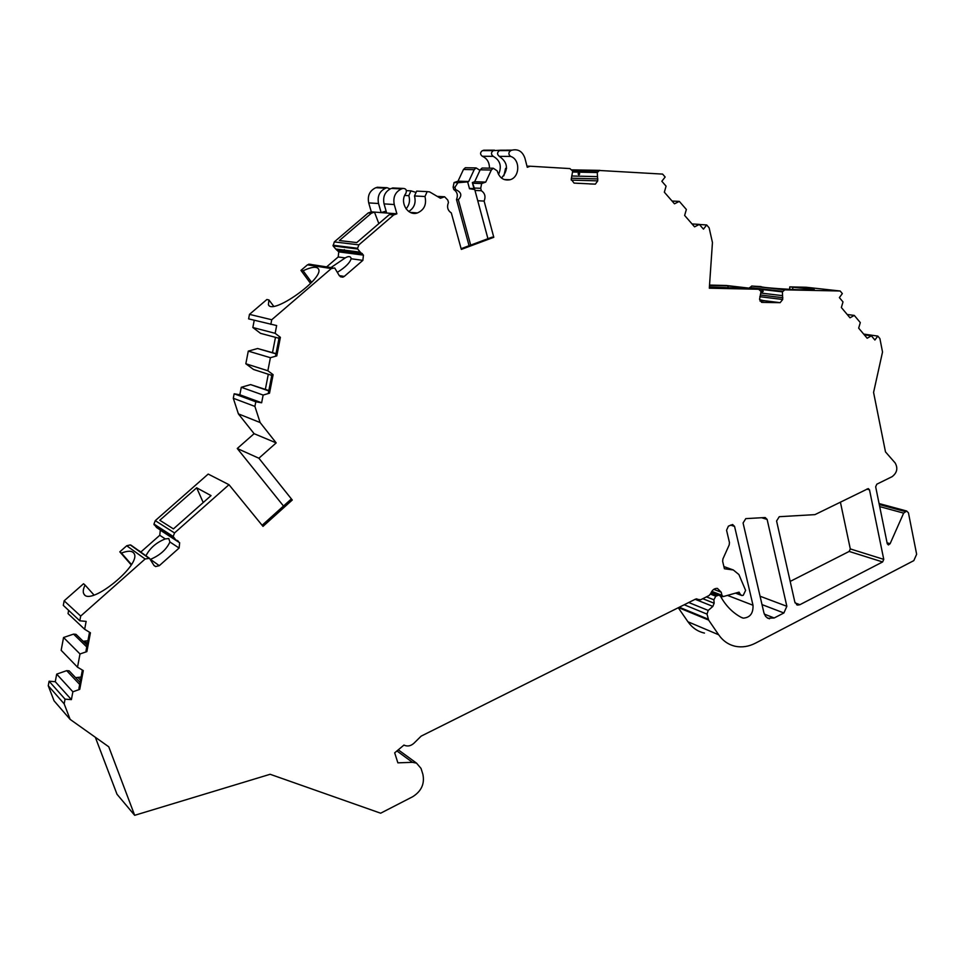 <?xml version="1.0" encoding="UTF-8"?>
<svg xmlns="http://www.w3.org/2000/svg" width="965" height="965" viewBox="0 0 965 965"><rect width="100%" height="100%" fill="white"/><g stroke="black" fill="none" stroke-linecap="round" stroke-linejoin="round"><path stroke-width="1.45" d="M840.394 502.102L850.298 548.916L849.176 551.437L790.19 581.413M95.33 737.272L116.994 794.243L134.666 815.316L270.128 774.28L380.644 813.206L412.682 796.728C421.403 791.216 424.805 783.749 422.887 774.34L421.03 768.417L416.53 763.134L412.465 762.326L396.929 750.951M80.071 682.388L69.142 670.844L66.694 670.651L56.694 674.125L55.27 681.7L49.094 681.218L48.25 685.753L54.076 700.855L70.143 719.395L108.768 746.801L134.666 815.316M81.072 677.056L75.584 677.647M87.103 645.102L76.006 634.343L73.557 634.114L63.557 637.503L61.157 650.301L77.514 667.189L83.292 670.615L79.745 689.36L72.882 691.796L56.694 674.125M87.936 640.712L83.207 641.315M68.648 610.375L68.032 613.607L84.655 629.276L90.42 632.799L86.874 651.604L79.998 653.968L63.557 637.503M161.915 530.991L156.583 527.529L153.966 524.055L173.181 536.48L175.859 540.05L179.671 542.776L179.104 548.048L159.297 565.671L155.618 566.552L154.05 565.538L149.466 558.301L130.938 545.116L149.466 558.301L145.124 559L126.717 545.768L119.805 551.847L121.445 553.066C127.887 550.593 132.024 550.653 133.87 553.247C142.699 563.813 90.228 606.852 83.943 594.054C82.737 592.088 83.123 589.084 85.089 585.08L83.533 583.753L64.16 600.809L63.304 605.369L79.793 620.797L86.138 621.4L84.655 629.276M119.805 551.847L131.192 564.875M126.717 545.768L130.263 544.923L148.767 558.108M132.724 546.395L130.263 544.923M179.671 542.776L160.299 530.171L159.768 535.285L140.745 552.101L139.262 550.81M153.966 524.055L155.269 520.642L208.199 474.068L228.995 484.707L174.52 532.957L155.269 520.642M283.493 506.022L237.269 448.496L254.109 433.683L276.183 442.899L258.885 458.23L292.262 500.015L262.999 526.371L228.995 484.707M268.849 390.536L250.586 384.601L241.286 387.291L239.839 394.769L234.157 393.792L233.289 398.268L238.403 413.889L254.109 433.683M268.306 374.239L265.363 389.329M276.026 353.636L257.583 348.522L248.282 351.115L245.834 363.757L253.518 369.474L271.792 375.373M275.483 337.328L272.504 352.611M254.241 320.271L252.842 327.509L260.526 333.347L279.018 338.269M326.628 266.895L338.196 256.967L338.775 251.877L335.724 249.018L360.331 252.191L363.455 255.134L362.852 260.381L344.264 276.424L342.816 277.172L339.427 275.857L334.698 267.968L331.309 268.56L307.449 264.844L300.959 270.393L303.107 270.743C311.599 266.835 316.725 266.243 318.486 268.97C324.747 278.197 272.009 315.772 268.391 304.651L268.933 299.946L266.883 299.5L249.489 314.361L248.62 318.872L276.653 325.555L275.146 333.323L280.393 337.34L279.259 337.038L275.652 355.578L276.774 355.904L270.405 357.701L248.282 351.115M300.959 270.393L310.585 283.457M307.449 264.844L310.754 264.277M335.724 249.018L333.118 245.93L357.665 249.006L360.331 252.191M378.895 187.343L375.807 187.717C369.692 190.612 367.327 195.678 368.702 202.891L371.308 211.854L368.208 212.951L334.3 241.913L333.118 245.93M469.074 245.737L456.493 199.562C458.206 195.28 457.289 191.939 453.755 189.514L453.128 187.186L454.057 182.566L457.917 182.711L454.949 187.258L453.128 187.186M458.025 181.167L468.688 181.517L474.189 169.695L476.107 167.922L465.359 167.729L463.465 169.478L458.025 181.167L454.057 182.566M465.359 167.729L467.156 167.753M489.46 168.163C489.436 162.361 487.072 158.393 482.331 156.27C479.991 154.376 480.003 152.506 482.367 150.649L489.4 150.19M726.392 285.495L709.54 285.073M412.465 762.326L397.869 762.845L394.685 752.833L403.985 745.04L404.625 745.378C407.893 746.621 411.03 745.885 414.021 743.159L421.138 736.138L695.524 599.12L700.65 599.772L709.07 595.55L710.819 593.415C712.206 589.917 714.426 588.24 717.453 588.409L721.229 592.233L721.965 595.308L723.219 596.587L739.057 592.136L740.372 594.464L741.856 595.538L743.243 595.296L745.619 590.399L738.9 574.537L733.316 569.977L724.413 568.747L722.652 561.353L722.906 558.952L729.202 544.923L729.456 542.535L726.561 530.255L728.406 526.142L732.592 524.49L734.558 526.395L753.002 605.248C753.351 613.318 750.107 617.612 743.243 618.143L741.615 617.576C732.857 612.98 725.837 605.887 720.541 596.298L718.973 595.079L715.801 596.201L713.883 599.796L714.148 603.221L712.858 606.394L708.214 610.423L707.007 614.114L708.636 620.085L718.672 634.777C722.978 640.941 728.551 644.789 735.414 646.309C742.097 647.636 748.804 646.574 755.559 643.112L913.819 560.629L916.641 554.236L908.439 512.825L906.678 511.016L903.65 513.127L890.104 543.717L888.403 544.948L887.269 543.765L875.665 486.794L876.823 484.177L892.118 476.662C897.064 472.838 898.089 468.266 895.17 462.971L885.484 451.885L873.578 392.429L882.529 351.996L879.899 338.582L877.812 336.085L874.893 340.03L871.395 335.844L867.161 338.232L858.669 328.136L860.298 322.587L854.29 315.41L849.996 317.811L841.359 307.521L843 301.924L839.369 297.594L842.349 293.601L840.189 291.008L806.233 287.256L789.78 286.882L814.219 289.56C816.269 291.177 760.263 288.053 761.096 286.605L751.663 286.05L749.31 288.161M789.78 286.882L789.599 289.355M704.474 633.076C697.719 631.568 692.207 627.793 687.949 621.774L718.672 634.777M678.262 607.745L687.949 621.774M721.868 596.068L721.555 598.083M786.849 606.297L783.882 612.968L774.195 617.974L767.863 618.239L765.583 616.394L763.942 612.908L743.074 522.97L745.8 518.627L765.185 517.53L767.127 519.423L786.849 606.297L760.07 596.225M814.93 514.635L868.259 488.58L869.501 489.822L883.759 559.374L882.613 561.956L799.889 604.705L797.657 605.103L794.858 602.172L776.584 520.979L779.274 516.697L814.93 514.635M792.844 287.22L792.675 289.512M761.542 302.322L759.612 299.078L761.023 291.442L758.659 289.259L709.323 288.197L712.447 242.517L709.118 227.776L706.682 224.966L703.449 229.139L699.348 224.411L694.571 226.847L684.631 215.448L686.356 209.477L679.324 201.383L674.475 203.808L664.342 192.192L666.079 186.149L661.833 181.263L665.15 177.029L662.617 174.098L599.386 170.479L597.263 172.53L597.745 180.865L595.381 184.134L574.054 183.097L571.244 179.381L572.679 171.082L569.917 168.585L530.207 166.221L527.264 167.283L524.948 158.272C522.572 151.493 518.265 148.791 512.029 150.154L506.516 150.166M762.302 292.045C765.39 290.622 759.359 289.874 762.302 292.045M840.189 291.008L784.738 289.838L782.422 291.888L782.687 299.488L780.13 302.672L762 302.383M759.998 301.044L764.292 300.778L759.612 299.657M727.936 288.065L728.08 285.881L751.084 288.559L709.408 287.015M238.403 413.889L260.116 422.525L276.183 442.899M233.289 398.268L254.905 406.41L260.116 422.525M270.405 357.701L267.86 370.765L273.119 374.685L271.997 374.324L268.403 392.803L269.512 393.189L263.143 395.059L241.286 387.291M267.86 370.765L245.834 363.757M250.586 384.601L268.777 390.909M257.583 348.522L275.978 353.853M269.512 393.189L273.119 374.685M276.774 355.904L280.393 337.34M275.146 333.323L252.842 327.509M239.839 394.769L261.636 402.779L255.809 401.79L234.157 393.792M263.143 395.059L261.636 402.779M249.489 314.361L271.732 319.753L270.827 324.409M255.809 401.79L254.905 406.41M268.933 299.946L273.674 306.219M303.107 270.743L311.647 282.347M706.682 224.966L699.408 224.483M679.324 201.383L672.074 201.058M699.348 224.411L692.038 223.94M579.76 183.41L576.756 183.254M578.879 174.81C581.666 172.94 576.165 172.771 578.879 174.81M589.88 170.31L580.049 170.13M526.986 166.173L530.207 166.221M503.887 175.775L505.551 168.441L506.541 168.453M505.551 168.441L506.565 168.079M472.331 182.554L474.671 181.722L485.733 182.096L481.668 183.543L480.703 188.308L474.346 188.042L472.331 182.554L474.189 189.442L469.497 188.73L471.813 188.513M474.671 181.722L480.196 169.816L482.126 168.031L483.935 168.067M501.498 178.055C508.712 169.756 508 162.518 499.351 156.366C496.975 154.436 496.987 152.518 499.388 150.624L500.69 150.178M485.733 182.096L491.33 170.045L493.272 168.236L497.216 170.889C499.375 177.958 503.646 180.901 510.051 179.731C519.942 177.295 520.449 159.442 510.666 156.427C508.278 154.472 508.29 152.53 510.714 150.612L512.029 150.154M500.521 150.226L493.272 150.637C490.895 152.518 490.883 154.412 493.236 156.33C500.268 160.359 502.029 166.414 498.531 174.508M476.107 167.922L479.955 170.335M368.208 212.951L371.38 213.193L374.468 212.095L378.835 223.615M371.38 213.193L339.366 240.55L356.748 242.577L389.353 214.592L392.502 213.47L396.88 213.796L393.72 214.93L358.883 244.857L334.3 241.913M371.308 211.854L392.502 213.47M390.101 188.911L387.025 187.705L385.711 188.163C379.534 191.106 377.146 196.221 378.533 203.519L381.139 212.602L386.109 211.094M437.254 196.39L444.612 196.776L440.438 198.259L429.606 191.89L427.169 191.613L424.986 196.51C426.759 204.447 424.25 209.912 417.435 212.927C407.737 216.413 399.208 202.035 405.903 193.326C407.001 190.081 405.988 188.452 402.9 188.416L401.561 188.887C395.288 191.878 392.852 197.101 394.251 204.544L396.88 213.796M394.395 188.042L391.259 188.416C385.059 191.372 382.647 196.534 384.046 203.88L386.663 213.024M392.586 187.958L402.9 188.416L392.562 187.97M377.11 187.258L387.001 187.717L377.074 187.27M418.714 191.215L416.639 191.118L414.48 195.955C416.205 202.795 414.287 207.97 408.738 211.48M415.131 192.156L410.957 190.853L408.81 195.654C410.282 200.672 409.365 205.075 406.072 208.862M461.113 248.693L492.114 237.149L493.791 237.306L461.318 249.416L451.318 212.939C447.639 210.454 446.686 206.968 448.46 202.505L447.796 200.093L444.612 196.776M473.188 183.254L481.668 183.543M469.497 188.73L467.651 181.89L457.917 182.711M467.651 181.89L468.688 181.517M389.353 214.592L393.72 214.93M484.116 201.082L477.747 200.732L474.985 190.431L481.342 190.708C484.949 193.205 485.865 196.667 484.116 201.082L493.791 237.306M453.755 189.514L455.589 189.586C461.427 192.168 462.344 195.521 458.327 199.671L456.493 199.562M458.327 199.671L470.691 245.134M455.589 189.586L454.949 187.258M474.346 188.042L474.985 190.431M477.747 200.732L487.94 238.705M480.703 188.308L481.342 190.708M337.545 272.227C345.41 267.269 349.945 262.769 351.127 258.753L350.886 257.715C349.933 256.147 348.039 256.22 345.205 257.932L330.971 267.558M344.336 249.646C343.106 248.077 343.106 248.077 344.336 249.646M333.034 245.231L357.593 248.282L357.665 249.006M357.593 248.282L358.883 244.857M331.309 268.56L271.732 319.753M292.262 500.015L290.911 499.351L262.106 525.286M258.885 458.23L237.269 448.496M709.504 285.459L728.08 285.881M877.812 336.085L863.663 334.083M854.29 315.41L847.234 314.506M871.395 335.844L864.302 334.831M121.445 553.066L131.433 564.477M85.089 585.08L94.003 595.019M150.914 559.157C160.202 555.116 166.535 549.387 169.912 541.98L168.778 538.554L165.268 538.916C156.258 542.547 149.816 548.168 145.944 555.804M163.278 532.113C163.688 531.824 160.154 529.508 163.278 532.113M173.181 536.48L174.52 532.957M196.679 487.808L211.046 495.612L173.423 528.904L159.804 520.268L196.679 487.808L203.217 502.536M64.16 600.809L80.686 616.08L79.793 620.797M145.124 559L80.686 616.08M66.694 670.651L79.685 684.438M79.745 689.36L78.925 688.479L82.387 670.084M73.557 634.114L86.754 646.96M86.874 651.604L86.03 650.772L89.528 632.244M55.27 681.7L71.398 699.613L65.053 699.155L49.094 681.218M72.882 691.796L71.398 699.613M79.998 653.968L77.514 667.189M48.25 685.753L64.172 703.847L70.143 719.395M65.053 699.155L64.172 703.847M762.024 604.609L783.882 612.968M761.602 517.722L767.127 519.423M764.304 614.114L774.195 617.974M866.799 489.122L869.501 489.822M850.298 548.916L883.759 559.374M849.176 551.437L882.613 561.956M795.1 602.92L799.889 604.705M711.796 591.364L721.965 595.308M713.75 589.35L721.229 592.233M727.646 595.453L753.002 605.248M717.55 595.321L711.048 592.787M710.505 594.126L715.801 596.201M706.452 596.865L713.883 599.796M702.773 598.698L714.148 603.221M695.162 599.301L712.858 606.394M708.214 610.423L688.733 602.51M726.006 285.447L758.659 289.259M749.672 287.51L782.712 291.346M751.964 286.038L785.052 289.826M749.383 288.028L782.422 291.888M761.276 293.107L782.374 295.628M760.637 295.025L782.82 297.715M759.829 296.689L782.687 299.488M764.22 300.718L779.853 302.684M572.812 171.456L597.588 171.951M572.076 169.864L600.049 170.383M572.957 172.023L597.263 172.53M571.69 175.992L597.299 176.619M571.304 178.211L597.866 178.923M571.256 180.105L597.745 180.865M470.184 188.489L473.972 188.645M500.606 150.202L511.945 150.19M483.574 150.226L494.49 150.214M499.388 150.624L510.714 150.612M482.367 150.649L493.272 150.637M499.351 156.366L510.666 156.427M482.331 156.27L493.236 156.33M480.196 169.816L491.33 170.045M463.465 169.478L474.189 169.695M384.046 203.88L394.251 204.544M391.259 188.416L401.561 188.887M375.807 187.717L385.711 188.163M368.702 202.891L378.533 203.519M414.48 195.955L424.986 196.51M404.709 195.437L408.81 195.654M339.246 275.604L344.264 276.424M351.127 258.753L362.852 260.381M338.196 256.967L345.205 257.932M338.775 251.877L363.455 255.134M337.654 250.321L362.309 253.53M887.076 542.812L890.104 543.717M879.694 506.601L903.65 513.127M879.272 504.526L905.086 511.522M905.653 511.233L879.187 504.068M708.636 620.085L678.528 607.612M708.25 619.192L679.3 607.226M707.007 614.114L684.209 604.766M730.565 525.105L734.558 526.395M169.912 541.98L179.104 548.048M151.638 560.207L159.297 565.671M159.768 535.285L165.268 538.916M154.062 524.743L173.278 537.191M176.788 540.231L178.392 541.269M78.346 677.864L80.493 680.132M85.197 641.496L87.381 643.607M696.597 598.855L698.081 599.446M740.372 594.464L736.355 592.932M733.316 569.977L723.895 566.564M767.223 617.877L769.515 618.77M796.535 604.681L797.657 605.103M722.676 596.382L711.41 592.003M743.243 618.143L740.879 617.19M718.973 595.079L711.35 592.112M751.663 286.05L784.738 289.838M764.135 300.658L780.13 302.672M332.708 267.824L308.812 264.145M572.149 169.973L599.386 170.479M589.675 183.953L595.381 184.134M470.305 188.44L473.96 188.597M494.562 150.178L483.646 150.202M504.164 179.55L510.051 179.731M493.272 168.236L482.126 168.031M417.435 212.927L410.366 212.409M416.639 191.118L427.169 191.613M406.41 190.636L410.957 190.853M342.816 277.172L340.416 276.774M906.678 511.016L879.079 503.549M155.618 566.552L153.797 565.237M173.941 538.808L163.049 531.727M416.53 763.134L398.28 749.817M698.395 599.687L696.332 598.867M741.108 595.248L735.595 593.149M268.391 304.651L268.946 305.398M83.943 594.054L84.703 594.91"/></g></svg>
